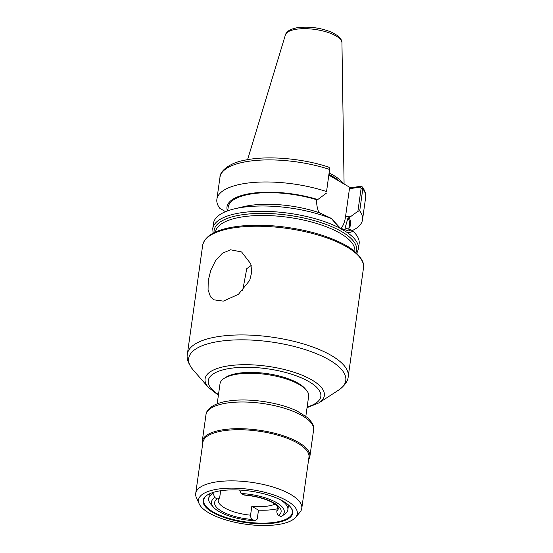 <?xml version="1.0" encoding="UTF-8"?>
<svg xmlns="http://www.w3.org/2000/svg" width="553" height="553" viewBox="0 0 553 553"><rect width="100%" height="100%" fill="white"/><g stroke="black" fill="none" stroke-linecap="round" stroke-linejoin="round"><path stroke-width="0.83" d="M223.322 301.129L213.728 299.802L210.52 296.837L208.059 289.883L208.232 280.544L210.831 270.161L215.622 260.525L222.368 253.288L230.539 249.783L241.578 251.947L250.806 263.857L251.739 272.09L249.714 280.364L238.447 294.314L223.322 301.129M251.228 265.44L246.762 268.668L242.663 290.643M352.192 230.615A73.535 25.825 -172 0 0 362.512 219.755A73.535 25.825 -172 0 0 359.72 210.873L362.823 188.794L362.464 186.983L360.57 186.292L350.637 187.833L329.049 175.266M361.068 186.264L359.899 187.128L361.116 188.386L357.895 211.287L359.72 210.873M357.895 211.287L349.026 217.785L347.968 217.951L345.072 228.05L351.127 229.91L348.57 230.926L340.309 228.154L331.51 218.642A73.535 25.825 -172 0 0 234.417 208.861A73.535 25.825 -172 0 0 213.506 223.294L212.76 228.631L213.092 233.193M348.867 228.417A62.454 21.94 -172 0 0 349.026 217.785M225.493 211.695L219.672 208.17A73.535 25.825 -172 0 1 216.88 199.287A73.535 25.825 -172 0 1 326.553 191.573L329.678 168.803L326.553 191.573M327.777 166.888C329.173 167.144 329.802 168.015 329.657 169.494A73.535 25.825 -172 0 0 219.983 177.202C219.659 171.9 228.603 162.796 245.919 159.969C268.108 155.483 302.65 158.462 328.302 166.985M319.081 212.919C317.215 208.516 316.413 204.126 316.682 199.744L317.74 199.578A62.454 21.94 -172 0 0 253.474 193.087A62.454 21.94 -172 0 0 227.449 210.935M317.74 199.578L326.546 193.045M234.417 208.861L243.486 206.691A61.895 21.74 -172 0 1 319.634 212.836L331.468 218.47M356.816 253.392L358.392 249.099L359.139 243.762A73.535 25.825 -172 0 0 352.876 231.078L351.127 229.91M331.51 218.642L339.342 227.884L346.489 232.039C349.012 232.73 351.141 232.412 352.876 231.078M350.637 187.833L349.455 188.746L345.501 216.907A25.735 15.719 -98.8 0 1 340.994 228.631M349.455 188.746L359.899 187.128M348.77 229.122L349.475 224.117A61.224 21.505 -172 0 0 347.968 217.951M342.653 183.188A50.938 17.89 -172 0 0 333.487 175.322A50.938 17.89 -172 0 0 329.346 173.137M316.682 199.744A61.224 21.505 -172 0 0 228.216 207.078L227.684 210.845M277.157 508.822A39.961 14.039 8 0 1 258.493 510.163L251.822 506.285A30.374 10.666 -172 0 0 274.972 504.156M258.493 510.163L257.242 519.06L254.663 520.76L252.445 519.474C251.152 518.631 250.53 517.193 250.571 515.175L251.822 506.285M278.712 515.396L280.924 516.682A36.768 12.913 -172 0 0 280.945 516.668A36.768 12.913 -172 0 0 276.624 502.656A36.768 12.913 -172 0 0 241.08 493.497L244.129 495.059C254.594 496.006 263.477 498.218 270.776 501.695C273.334 502.801 275.643 504.474 277.703 506.707L278.366 508.394A30.374 10.666 -172 0 1 276.839 511.096C276.79 513.122 277.412 514.553 278.712 515.396A33.567 11.793 -172 0 0 243.299 494.79M277.488 506.437L276.839 511.096M220.654 490.753L219.741 497.23L219.016 498.744L217.032 498.868L214.82 497.576L213.071 493.352A39.961 14.039 -172 0 0 208.716 498.606A39.961 14.039 -172 0 0 210.873 504.225L213.451 507.184A36.768 12.913 -172 0 0 254.663 520.76M213.071 493.352L213.202 492.419M280.945 516.668L284.242 514.539A39.961 14.039 -172 0 0 287.864 509.728A39.961 14.039 -172 0 0 280.032 499.594M214.82 497.576A36.768 12.913 -172 0 0 213.451 507.184M239.656 490.069L241.08 493.497M305.837 416.291L308.65 396.273A44.758 15.719 -172 0 0 306.238 389.976A44.758 15.719 -172 0 0 299.346 384.605A44.758 15.719 -172 0 0 224.062 378.425A44.758 15.719 -172 0 0 220.004 383.817L217.191 403.828M306.238 389.976L304.945 388.496A43.162 15.159 -172 0 0 298.302 383.319A43.162 15.159 -172 0 0 225.707 377.36L224.062 378.425M207.465 494.935A44.758 15.719 -172 0 0 203.649 500.161A44.758 15.719 -172 0 0 212.96 511.822A44.758 15.719 -172 0 0 261.348 523.152A44.758 15.719 -172 0 0 292.302 512.617A44.758 15.719 -172 0 0 290.069 506.541M212.518 512.327A45.235 15.892 -172 0 0 269.352 523.546A45.235 15.892 -172 0 0 290.27 506.769A45.235 15.892 -172 0 0 283.309 501.336A45.235 15.892 -172 0 0 207.216 495.094A45.235 15.892 -172 0 0 212.518 512.327M286.931 500.776A49.874 17.516 -172 0 0 227.967 488.216A49.874 17.516 -172 0 0 199.17 503.818A49.874 17.516 -172 0 0 208.896 512.894A49.874 17.516 -172 0 0 257.587 525.35A49.874 17.516 -172 0 0 295.599 517.366A49.874 17.516 -172 0 0 286.931 500.776M295.599 517.366L299.947 512.237A53.551 18.809 -172 0 0 301.772 508.38A53.551 18.809 -172 0 0 290.643 494.423A53.551 18.809 -172 0 0 232.744 480.875A53.551 18.809 -172 0 0 195.714 493.476A53.551 18.809 -172 0 0 196.405 497.686L199.17 503.818M301.772 508.38L308.961 457.227A53.551 18.809 -172 0 0 297.832 443.271A53.551 18.809 -172 0 0 239.933 429.716A53.551 18.809 -172 0 0 202.903 442.317L195.714 493.476M308.615 459.716A54.353 19.092 -172 0 0 309.86 456.598A54.353 19.092 -172 0 0 298.558 442.428A54.353 19.092 -172 0 0 239.802 428.679A54.353 19.092 -172 0 0 202.218 441.467A54.353 19.092 -172 0 0 202.55 444.806M362.464 186.983C365.187 191.082 366.238 194.649 365.616 197.67A73.535 25.825 -172 0 0 362.823 188.794L361.116 188.386M358.392 249.099A73.535 25.825 -172 0 0 346.496 232.046M339.342 227.884A73.535 25.825 -172 0 0 240.79 212.808A73.535 25.825 -172 0 0 212.76 228.631M355.98 252.61A71.931 25.265 -172 0 0 341.643 231.61A71.931 25.265 -172 0 0 241.557 214.854A71.931 25.265 -172 0 0 214.108 232.668M329.768 170.144L329.657 169.494M351.563 215.967L345.501 216.907M359.388 187.204L360.57 186.292M339.756 181.502A50.938 17.89 -172 0 0 333.279 176.801A50.938 17.89 -172 0 0 329.139 174.617M363.487 267.956L348.21 376.655A81.208 28.521 -172 0 0 331.33 355.489A81.208 28.521 -172 0 0 218.338 336.577A81.208 28.521 -172 0 0 187.384 354.051L202.661 245.352C204.776 235.972 215.338 229.806 234.348 226.861C249.472 224.601 266.511 224.691 285.445 227.145C307.53 230.186 326.256 235.516 341.623 243.14C359.498 251.684 365.263 263.38 363.487 267.956A81.208 28.521 -172 0 0 346.607 246.79A81.208 28.521 -172 0 0 233.615 227.871A81.208 28.521 -172 0 0 202.661 245.352M307.046 407.692L318.901 402.888L338.574 390.135A79.335 27.864 -172 0 0 329.277 359.913A79.335 27.864 -172 0 0 218.891 341.429A79.335 27.864 -172 0 0 192.928 369.667C188.234 363.646 186.382 358.441 187.384 354.051M318.901 402.888A60.229 21.159 -172 0 0 311.844 379.946A60.229 21.159 -172 0 0 228.036 365.913A60.229 21.159 -172 0 0 208.329 387.349L192.928 369.667M307.143 406.973A56.841 19.963 -172 0 0 309.003 381.66A56.841 19.963 -172 0 0 229.917 368.416A56.841 19.963 -172 0 0 218.497 394.517M335.975 35.917A28.583 10.044 -172 0 0 296.201 29.261A28.583 10.044 -172 0 0 285.417 34.874C286.461 31.327 290.519 28.922 297.576 27.65C309.673 26.309 321.099 27.871 331.862 32.344L337.468 35.572C340.641 38.233 342.134 40.652 341.948 42.823A28.583 10.044 -172 0 0 335.975 35.917M354.812 251.587A70.335 24.705 -172 0 0 340.185 233.29A70.335 24.705 -172 0 0 242.325 216.9A70.335 24.705 -172 0 0 215.511 232.011M217.032 498.868A33.567 11.793 -172 0 0 252.445 519.474M219.016 498.751L218.214 499.94A30.374 10.666 -172 0 0 224.525 507.854A30.374 10.666 -172 0 0 250.571 515.175M309.86 456.598L313.606 429.916A54.353 19.092 -172 0 0 302.311 415.752A54.353 19.092 -172 0 0 226.689 403.089A54.353 19.092 -172 0 0 205.965 414.791L202.218 441.467M365.616 197.67L362.512 219.755M219.983 177.202L216.88 199.287M338.574 390.135C344.754 385.641 347.961 381.148 348.21 376.655M208.329 387.349L218.4 395.236M285.417 34.874L247.585 159.665M341.948 42.823L344.084 184.018M209.373 493.898L208.716 498.606M288.521 505.02L287.864 509.728M313.606 429.916C314.56 426.598 312.5 422.485 307.447 417.577L297.673 411.377C279.514 402.225 247.993 397.731 228.14 401.063C212.373 403.337 206.117 410.119 205.965 414.791"/></g></svg>
